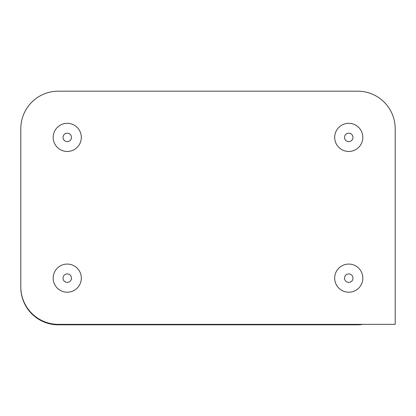<?xml version="1.0" encoding="UTF-8"?>
<svg xmlns="http://www.w3.org/2000/svg" width="416" height="416" viewBox="0 0 416 416"><rect width="100%" height="100%" fill="white"/><g stroke="black" fill="none" stroke-linecap="round" stroke-linejoin="round"><path stroke-width="0.62" d="M395.2 128.71A37.534 37.534 0 0 0 357.666 91.177L58.334 91.177A37.534 37.534 0 0 0 20.8 128.71L20.8 286.822A37.534 37.534 0 0 0 58.334 324.355L395.2 324.355L395.2 128.71M334.677 278.143A14.076 14.076 0 0 1 355.789 265.954A14.076 14.076 0 0 1 355.789 290.332A14.076 14.076 0 0 1 334.677 278.143M334.677 137.389A14.076 14.076 0 0 1 355.789 125.2A14.076 14.076 0 0 1 355.789 149.578A14.076 14.076 0 0 1 334.677 137.389M53.175 278.143A14.076 14.076 0 0 1 74.287 265.954A14.076 14.076 0 0 1 74.287 290.332A14.076 14.076 0 0 1 53.175 278.143M53.175 137.389A14.076 14.076 0 0 1 74.287 125.2A14.076 14.076 0 0 1 74.287 149.578A14.076 14.076 0 0 1 53.175 137.389M362.825 278.143A14.076 14.076 0 0 0 341.713 265.954A14.076 14.076 0 0 0 341.713 290.332A14.076 14.076 0 0 0 362.825 278.143M352.976 278.143A4.222 4.222 0 0 0 346.642 274.482A4.222 4.222 0 0 0 346.642 281.798A4.222 4.222 0 0 0 352.976 278.143M352.976 137.389A4.222 4.222 0 0 0 346.642 133.734A4.222 4.222 0 0 0 346.642 141.045A4.222 4.222 0 0 0 352.976 137.389M71.469 278.143A4.222 4.222 0 0 0 65.135 274.482A4.222 4.222 0 0 0 65.135 281.798A4.222 4.222 0 0 0 71.469 278.143M71.469 137.389A4.222 4.222 0 0 0 65.135 133.734A4.222 4.222 0 0 0 65.135 141.045A4.222 4.222 0 0 0 71.469 137.389M362.825 137.389A14.076 14.076 0 0 0 341.713 125.2A14.076 14.076 0 0 0 341.713 149.578A14.076 14.076 0 0 0 362.825 137.389M81.323 278.143A14.076 14.076 0 0 0 60.211 265.954A14.076 14.076 0 0 0 60.211 290.332A14.076 14.076 0 0 0 81.323 278.143M81.323 137.389A14.076 14.076 0 0 0 60.211 125.2A14.076 14.076 0 0 0 60.211 149.578A14.076 14.076 0 0 0 81.323 137.389M363.111 324.355A37.534 37.534 0 0 1 357.198 324.823L58.334 324.823A37.534 37.534 0 0 1 20.8 287.29L20.8 128.71M58.334 91.177L357.198 91.177"/></g></svg>
